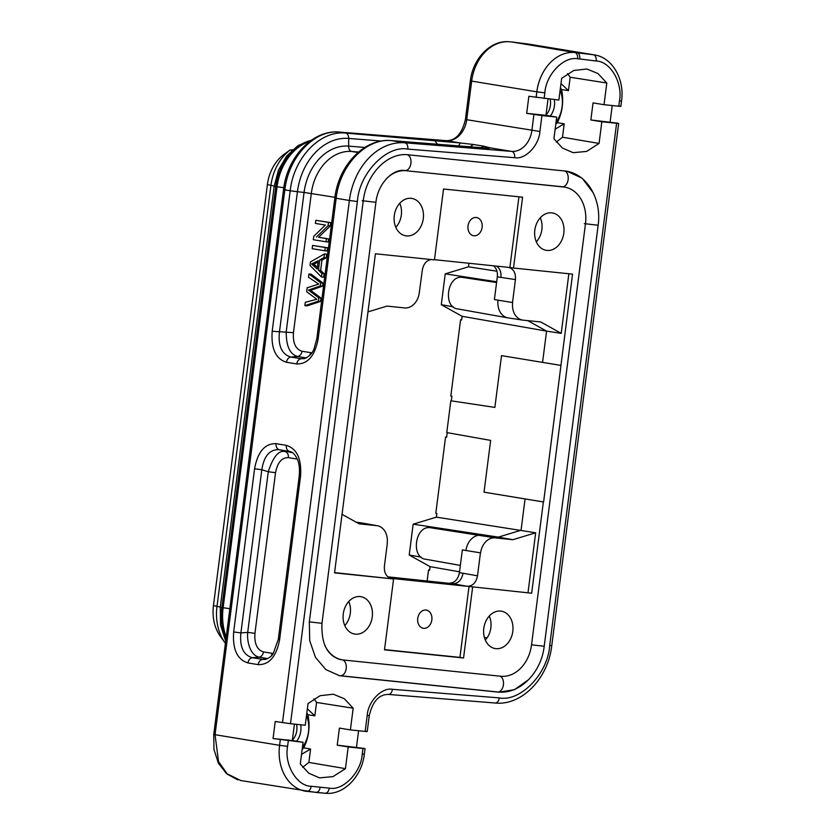 <?xml version="1.0" encoding="UTF-8"?>
<svg xmlns="http://www.w3.org/2000/svg" width="835" height="835" viewBox="0 0 835 835"><rect width="100%" height="100%" fill="white"/><g stroke="black" fill="none" stroke-linecap="round" stroke-linejoin="round"><path stroke-width="1.25" d="M496.512 266.104C499.914 268.484 501.386 272.252 500.937 277.408L497.326 276.761L494.404 299.567L512.513 302.541L515.445 279.589C515.821 272.826 513.483 268.745 508.431 267.346L434.482 259.695M468.926 263.255L468.477 266.803L496.961 271.218M480.031 279.245L496.689 281.739M458.405 309.013C442.55 308.345 446.85 274.819 462.454 277.397L480.031 279.214L445.222 273.859L468.477 266.803M450.837 400.779L494.873 407.407L450.837 400.779L446.767 432.572L490.646 440.4L484.018 492.17L543.606 501.971L572.549 274.13L513.504 268.035L522.585 197.164L443.531 189.002L434.461 259.873L375.416 253.777L334.543 572.873L393.577 578.968L384.507 649.828L463.55 657.99L459.928 657.395L469.019 586.483L531.665 593.215L543.366 501.939L525.069 498.944L521.061 530.235L498.37 537.124L512.857 539.702L535.673 532.782L528.023 592.568M469.019 586.483L531.665 593.215M459.532 571.808L430.067 566.641L429.597 570.305L428.522 570.117L429.67 569.679M427.144 580.899L428.522 570.117M421.143 557.122L409.213 555.035L430.067 566.641M390.738 578.321L467.256 586.295L452.8 583.717L388.139 577.048M560.859 365.406L501.511 355.627L494.873 407.407M484.018 492.17L525.069 498.944M407.49 154.746A8.037 5.135 95.9 0 1 410.914 163.378A8.037 5.135 95.9 0 1 405.142 170.538A34.444 26.48 99.3 0 0 404.38 170.476C392.92 168.879 377.942 183.345 375.917 202.31L321.986 623.307L309.326 621.877M338.947 675.557A50.476 38.807 99.3 0 0 340.419 675.745L497.65 691.975A50.476 38.807 99.3 0 0 498.766 692.069C520.769 693.948 541.414 671.904 544.211 646.248L598.142 225.252L584.354 223.644M321.986 623.307C321.172 643.065 326.944 655.047 339.302 659.264A34.444 26.48 99.3 0 0 341.525 659.734L342.653 659.9A34.433 26.47 -80.7 0 1 324.93 645.653M598.142 225.252C601.617 201.287 589.134 176.717 569.032 171.728A50.476 38.807 99.3 0 0 566.37 171.144M564.982 187.186L563.855 186.988A34.444 26.48 99.3 0 0 562.362 186.769L563.489 186.977A34.433 26.47 -80.7 0 1 564.982 187.186A34.433 26.47 -80.7 0 1 585.471 223.832L531.54 644.839A34.433 26.47 -80.7 0 1 500.812 676.246L343.592 660.015A34.433 26.47 -80.7 0 1 342.653 659.9M302.145 749.517L303.658 747.878A32.993 25.363 -80.7 0 0 303.898 747.492C308.814 737.378 310.192 726.617 308.031 715.188A32.993 25.363 -80.7 0 0 307.969 714.979A32.993 25.363 -80.7 0 0 307.906 714.76L306.821 712.975M302.416 747.367A27.252 20.958 99.3 0 0 307.426 718.027A27.252 20.958 99.3 0 0 306.508 715.449M300.704 724.759A17.211 13.235 -80.7 0 1 296.665 741.24M555.766 124.311L557.289 122.682A32.993 25.363 -80.7 0 0 557.519 122.296C562.446 112.182 563.823 101.411 561.663 89.982A32.993 25.363 -80.7 0 0 561.6 89.773A32.993 25.363 -80.7 0 0 561.538 89.564L560.452 87.769M556.047 122.16A27.252 20.958 99.3 0 0 561.047 92.821A27.252 20.958 99.3 0 0 560.139 90.243M554.325 99.563A17.211 13.235 -80.7 0 1 550.296 116.044M386.407 178.773A34.433 26.47 -80.7 0 1 406.269 170.747L563.489 186.977M372.274 616.867A18.954 14.571 99.3 0 0 360.689 596.639A18.954 14.571 99.3 0 0 343.268 613.871A18.954 14.571 99.3 0 0 354.541 634.036A18.954 14.571 99.3 0 0 372.274 616.867M512.805 631.375A18.954 14.571 99.3 0 0 501.23 611.147A18.954 14.571 99.3 0 0 483.799 628.379A18.954 14.571 99.3 0 0 495.082 648.544A18.954 14.571 99.3 0 0 512.805 631.375M563.823 233.122A18.954 14.571 99.3 0 0 552.238 212.904A18.954 14.571 99.3 0 0 534.817 230.126A18.954 14.571 99.3 0 0 546.09 250.302A18.954 14.571 99.3 0 0 563.823 233.122M423.293 218.613A18.954 14.571 99.3 0 0 411.707 198.396A18.954 14.571 99.3 0 0 394.287 215.618A18.954 14.571 99.3 0 0 405.559 235.794A18.954 14.571 99.3 0 0 423.293 218.613M463.55 657.99L472.631 587.12M393.577 578.968L334.574 572.601M513.504 268.035L509.882 267.482L518.942 196.789M568.865 273.744L561.224 333.363L540.746 321.976L523.159 320.16A16.439 12.64 -80.7 0 1 522.71 320.108A16.439 12.64 -80.7 0 1 512.659 302.562L512.513 302.541M542.562 362.411L546.57 331.119L561.224 333.363M384.528 649.609L459.928 657.395M395.8 227.329A18.652 14.341 99.3 0 0 401.332 215.023A18.652 14.341 99.3 0 0 399.746 203.291M536.331 241.837A18.652 14.341 99.3 0 0 541.863 229.531A18.652 14.341 99.3 0 0 540.287 217.799M485.312 640.09A18.652 14.341 99.3 0 0 490.855 627.774A18.652 14.341 99.3 0 0 489.268 616.042M344.782 625.572A18.652 14.341 99.3 0 0 350.314 613.266A18.652 14.341 99.3 0 0 348.738 601.534M449.178 583.174C454.584 583.039 457.998 579.542 459.417 572.706L463.039 573.248C461.63 580.085 458.217 583.582 452.8 583.717L387.889 576.849M417.73 618.453A9.216 7.087 -80.7 0 1 426.351 610.093A9.216 7.087 -80.7 0 1 431.831 619.904A9.216 7.087 -80.7 0 1 423.355 628.285A9.216 7.087 -80.7 0 1 417.73 618.453M391.719 578.498L391.229 578.425C386.292 576.933 384.017 572.862 384.392 566.213L387.336 543.261M342.037 514.339L359.102 523.827L376.689 525.643A16.439 12.64 -80.7 0 1 377.399 525.747A16.439 12.64 -80.7 0 1 387.189 543.241M431.058 259.518C426.361 260.52 423.46 264.006 422.343 269.976L419.253 292.918A16.439 12.64 -80.7 0 1 404.578 307.917L386.991 306.101L367.974 311.873M468.017 225.899A9.216 7.087 -80.7 0 1 476.639 217.538A9.216 7.087 -80.7 0 1 482.119 227.35A9.216 7.087 -80.7 0 1 473.643 235.731A9.216 7.087 -80.7 0 1 468.017 225.899M527.73 320.63L546.57 331.119L462.131 316.308L461.661 319.972L460.586 319.795L450.817 396.041L451.892 396.218L451.307 400.831M480.595 552.885L465.961 550.495L480.595 552.885A16.439 12.64 -80.7 0 1 495.27 537.886L512.857 539.702M480.438 552.874L477.505 575.826C476.086 582.673 472.673 586.16 467.256 586.295M436.809 513.963L435.797 513.295L445.566 437.049L446.642 437.227L447.226 432.655M435.797 513.295L436.872 513.473L436.402 517.136L535.673 532.782M497.326 276.761C497.775 271.918 496.46 268.254 493.381 265.78M436.402 517.136L413.158 524.182L498.37 537.124L480.803 535.308A16.637 12.796 99.3 0 0 465.961 550.495L462.339 549.9L459.417 572.706M225.419 643.336A46.249 35.561 -80.7 0 1 225.147 642.981L220.356 636.364A39.015 29.997 -80.7 0 1 213.468 605.594L267.398 184.598A39.015 29.997 -80.7 0 1 284.359 154.099L290.152 149.987L292.908 149.882M445.566 437.049L446.683 436.914M451.871 396.395L450.817 396.041M460.586 319.795L461.745 319.356M468.884 263.63L468.184 263.182M377.399 525.747L362.954 523.169A16.637 12.796 99.3 0 0 362.682 523.117A16.637 12.796 99.3 0 0 362.233 523.065L356.702 522.491M453.207 306.8L441.277 304.702L462.131 316.308M528.732 679.554L514.517 689.668L498.777 692.184L341.557 675.953L339.365 675.64L325.859 669.566L315.473 657.364L309.712 640.685L309.326 621.898L363.256 200.891C366.221 174.024 387.69 152.074 408.315 154.809L566.923 171.227L582.193 178.199L593.288 192.927M225.147 642.981A46.249 35.561 -80.7 0 1 216.985 606.513L270.916 185.506A46.249 35.561 -80.7 0 1 290.121 150.029L291.937 150.321M441.277 304.702L445.222 273.859M498.025 300.162A16.637 12.796 99.3 0 0 507.93 317.874A16.637 12.796 99.3 0 0 508.191 317.916L522.71 320.108M447.957 529.536L430.39 527.72C414.776 525.142 410.486 558.667 426.341 559.335M413.158 524.182L409.213 555.035M599.06 143.432L601.837 121.764L616.595 123.288L549.701 645.465C548.021 673.501 520.539 702.078 499.267 697.893L392.408 689.303C381.772 687.215 368.026 701.494 367.191 715.522L365.156 731.418L350.397 729.894L353.174 708.226L344.375 698.759L333.269 694.209L320.129 695.691L308.031 703.561L305.255 725.229L290.496 723.705L357.39 201.527C359.071 173.492 386.553 144.925 407.824 149.1L514.684 157.69C525.319 159.777 539.055 145.499 539.901 131.471L541.936 115.574L556.694 117.098L553.918 138.777L562.414 148.025L573.144 152.68L586.619 151.427L599.06 143.432L562.498 137.232L564.209 123.831L557.31 122.641M601.837 121.764L590.856 119.958L617.368 123.142C619.205 123.465 618.954 123.507 616.595 123.288C618.954 123.507 619.205 123.465 617.368 123.142M561.527 89.554L568.468 90.639L570.18 77.237L606.805 83.02L604.029 104.688L593.048 102.893L590.856 119.958M556.277 142.138L562.498 137.232M541.936 115.574L526.687 113.341L528.868 96.265L558.876 100.033L561.652 78.354L573.76 70.484L586.901 69.002L598.006 73.564L606.805 83.02M556.694 117.098L545.944 115.324L548.052 98.916M526.687 113.341L545.944 115.324M350.397 729.894L339.417 728.099L337.225 745.164L348.205 746.96L345.429 768.638L332.988 776.634L319.513 777.876L308.793 773.231L300.287 763.973L303.063 742.305L273.055 738.537L275.237 721.471L290.496 723.705M303.063 742.305L292.313 740.53L294.421 724.112M353.174 708.226L316.548 702.444L313.929 698.801M307.906 714.76L314.837 715.846L316.548 702.444M345.429 768.638L308.867 762.428L310.589 749.026L303.679 747.847M365.156 731.418C367.504 731.648 367.765 731.596 365.918 731.272M612.222 105.544L610.124 121.952M604.029 104.688L618.777 106.212C621.136 106.442 621.397 106.4 619.549 106.076M570.18 77.237L567.56 73.595M560.984 83.594L568.468 90.639M564.209 123.831L555.15 129.164M488.6 148.181L490.698 147.983L483.736 146.177L473.403 144.497M470.042 146.929L473.403 144.476L460.304 142.983L458.54 146.01M490.698 147.941L480.156 147.753M480.501 147.774L391.625 140.635C366.127 137.827 339.803 165.194 336.15 198.302L318.145 338.822C314.962 355.825 307.812 364.196 296.696 363.945C297.281 360.981 298.753 359.238 301.08 358.716L290.841 357.036C281.865 354.343 278.055 346.076 279.422 332.236L297.427 191.716L304.065 192.447L286.228 331.714C286.144 346.16 289.943 354.426 297.636 356.482L290.841 357.036C288.482 357.526 287.021 359.269 286.447 362.265C275.727 358.925 270.968 348.592 272.189 331.265L293.461 332.674C292.761 343.039 295.621 349.239 302.019 351.274C301.435 354.238 299.974 355.981 297.636 356.503L306.278 357.923L301.08 358.716L304.827 358.549M233.664 631.949L254.571 468.779C257.754 451.777 264.904 443.406 276.02 443.656L286.269 445.337C296.989 448.677 301.748 459.01 300.527 476.336L279.631 639.506C276.448 656.498 269.298 664.879 258.182 664.629C258.766 661.664 260.228 659.921 262.566 659.389L252.316 657.709C249.989 658.231 248.517 659.974 247.932 662.938C237.203 659.598 232.454 649.265 233.664 631.949L240.908 632.909L261.814 469.74C263.964 456.077 269.684 449.376 278.973 449.647L290.82 451.735M273.055 738.537L292.313 740.53M348.205 746.96L362.964 748.484L362.244 754.078C361.169 772.396 343.081 791.048 329.22 788.136L311.152 786.267C296.905 786.278 284.004 764.432 287.595 746.365L288.305 740.781M302.646 767.334L308.867 762.428M310.589 749.026L301.518 754.36M307.353 708.8L314.837 715.846M337.225 745.164L363.736 748.348C365.573 748.661 365.323 748.713 362.964 748.484C365.323 748.713 365.573 748.661 363.736 748.348M356.493 747.158L358.601 730.74M529.348 44.203L593.341 54.745A43.034 33.087 -80.7 0 1 594.28 54.88L529.348 44.203M528.398 44.067L511.824 41.969L576.995 52.678C578.874 52.824 579.834 54.922 579.887 58.972L596.148 61.018C610.302 61.195 623.004 82.915 619.466 100.889L618.777 106.212M364.874 147.43L348.633 146.125L348.696 138.422A5.741 3.664 -85.4 0 0 345.669 133.078L460.315 142.952M481.043 147.805L483.736 146.198M279.631 639.506C277.898 639.203 277.93 639.14 279.725 639.297M290.789 451.725C293.294 452.497 295.642 455.399 297.834 460.44C299.327 464.187 299.796 469.395 299.233 476.054L278.326 639.224L273.306 653.377C271.886 656.059 269.256 658.074 265.405 659.431L262.566 659.389L267.764 658.606L259.121 657.187L252.316 657.709C243.34 655.016 239.541 646.749 240.908 632.909L247.703 632.387L268.286 471.733L261.814 469.74L254.571 468.779M300.527 476.336C298.836 476.044 298.878 475.971 300.631 476.127M286.269 445.337C286.071 448.364 287.052 450.368 289.223 451.328L292.114 452.351M276.02 443.656C275.842 446.662 276.834 448.656 278.973 449.647L292.845 452.852M285.539 189.722C283.242 189.503 283.013 189.545 284.839 189.869L215.044 734.706L218.54 761.624L227.193 773.826L240.783 780.537M318.145 338.822C316.413 338.53 316.444 338.457 318.25 338.613M306.988 791.382L325.065 793.25A5.741 3.664 -84.8 0 0 329.22 788.136M315.818 792.394C318.198 792.279 319.648 790.578 320.17 787.301M340.555 132.16L446.537 140.687A22.952 17.65 99.3 0 0 466.713 119.708L539.901 131.471M434.534 140.217L437.477 144.309M297.323 459.104L288.399 457.632C288.566 454.626 287.584 452.633 285.445 451.662C278.9 449.814 273.191 456.505 268.296 471.733L275.529 472.704L254.946 633.347C254.247 643.712 257.096 649.912 263.505 651.947L273.254 653.461M254.946 633.347L247.713 632.387C246.857 640.236 249.529 655.016 259.121 657.166C261.449 656.654 262.91 654.911 263.505 651.947M511.5 41.938L509.298 41.76A5.741 3.664 -85.4 0 0 509.068 41.75M288.399 457.632C281.75 457.517 277.46 462.538 275.529 472.704M284.839 189.869C288.576 156.792 314.555 129.415 339.699 132.107L340.889 132.191M302.019 351.274L311.768 352.787M406.269 170.747L562.362 186.769A8.037 5.135 95.9 0 0 568.134 179.608A8.037 5.135 95.9 0 0 564.658 170.956M545.996 114.948A14.341 11.032 99.3 0 0 550.15 99.135M292.365 740.154A14.341 11.032 99.3 0 0 296.519 724.331M462.339 549.9L465.961 550.495M304.869 305.641L307.071 305.871L320.577 301.414L321.005 298.085L310.62 290.298L322.529 286.175L322.936 283.023L311.121 274.183L308.929 273.964L308.512 277.241L318.761 284.119L307.155 287.772L306.654 291.707L316.809 299.295L305.297 302.301L304.869 305.641L318.386 301.185L320.577 301.414M318.386 301.185L318.803 297.855L321.005 298.085M318.803 297.855L308.428 290.079L310.62 290.298M308.428 290.079L320.337 285.946L322.529 286.175M320.337 285.946L320.734 282.804L322.936 283.023M320.734 282.804L308.929 273.964M311.57 263.985L318.26 260.677L317.185 269.027L311.57 263.985L313.762 264.204L318.072 262.138M317.404 267.304L313.762 264.204M321.485 276.99L323.677 277.22L324.116 273.755L320.63 270.415L321.945 260.113L326.151 257.869L326.631 254.164L324.439 253.934L310.474 261.929L310.025 265.446L321.485 276.99L321.924 273.525L324.116 273.755M321.924 273.525L318.438 270.185L320.63 270.415M318.438 270.185L319.753 259.883L321.945 260.113M319.753 259.883L323.959 257.639L326.151 257.869M323.959 257.639L324.439 253.934M324.836 250.771L327.038 251.001L327.456 247.734L312.582 245.427L312.165 248.694L324.836 250.771L325.253 247.504L327.456 247.734M325.253 247.504L312.582 245.427M325.984 241.795L328.186 242.025L328.583 238.893L318.626 237.265L330.242 225.961L330.67 222.611L315.807 220.304L315.4 223.425L325.347 225.064L313.741 236.368L313.313 239.718L325.984 241.795L326.391 238.674L328.583 238.893M326.391 238.674L318.626 237.265M316.434 237.036L328.051 225.732L330.242 225.961M328.051 225.732L328.479 222.381L330.67 222.611M328.479 222.381L315.807 220.304M462.454 277.397L496.585 282.533M484.394 637.47L487.055 637.909M362.129 200.703L375.917 202.31M342.621 659.89A8.037 5.135 95.9 0 1 346.181 668.699A8.037 5.135 95.9 0 1 340.419 675.745L341.557 675.953M499.946 676.162A8.037 5.135 95.9 0 1 503.39 685.013A8.037 5.135 95.9 0 1 497.65 691.975L498.777 692.184M531.54 644.818L544.211 646.248M225.941 639.234A51.352 39.485 -80.7 0 1 221.859 607.556L220.263 607.212L274.193 186.215L278.483 169.975L286.718 155.926L298.105 145.561L311.57 140.103M229.855 608.694L221.859 607.556L275.79 186.549L274.193 186.215M226.222 637.011A51.352 39.485 -80.7 0 1 223.122 607.765L277.053 186.758L275.79 186.549A51.352 39.485 -80.7 0 1 311.163 140.384M283.806 187.698L277.053 186.758A51.352 39.485 -80.7 0 1 309.91 141.292M356.054 522.136L376.689 525.643M430.39 527.72L495.27 537.886M292.041 150.227L290.121 150.029M267.398 184.598L274.214 186.048M213.468 605.594L220.283 607.055M533.92 114.531L531.885 130.427A22.952 17.65 -80.7 0 1 511.709 151.396A5.741 3.664 94.6 0 1 514.684 157.69M490.489 147.91L511.709 151.396L404.85 142.806A5.741 3.664 94.6 0 1 407.824 149.1M488.673 148.265L391.438 140.614A5.741 3.664 94.6 0 1 391.625 140.635L404.85 142.806A63.116 48.524 99.3 0 0 349.374 200.483L357.39 201.527M391.438 140.614C364.634 137.785 338.394 165.403 334.845 198.031L349.374 200.483L282.48 722.661M367.223 731.554L369.258 715.647L367.191 715.522M388.129 694.407A5.741 3.664 -85.4 0 0 388.327 694.428A5.741 3.664 -85.4 0 0 392.408 689.303M388.515 694.438L494.988 702.997A5.741 3.664 -85.4 0 0 495.186 703.018A5.741 3.664 -85.4 0 0 499.267 697.893M369.258 715.647C372.567 701.525 378.923 694.449 388.327 694.428L495.186 703.018C521.979 705.836 548.23 678.229 551.768 645.601L549.701 645.465M544.128 98.509L544.848 92.862C545.933 74.639 563.802 56.07 577.632 58.784L579.887 58.972M536.112 97.455L536.832 91.819L471.66 81.099L466.713 119.708L465.419 119.436L470.355 80.828L471.66 81.099A43.034 33.087 99.3 0 1 509.486 41.781A5.741 3.664 -85.4 0 0 509.298 41.76C490.667 39.84 472.767 58.69 470.355 80.828M460.45 142.973L446.537 140.687A5.741 3.664 -85.4 0 0 446.349 140.656A5.741 3.664 -85.4 0 0 446.151 140.656M296.696 363.945L286.447 362.265M272.189 331.265L290.183 190.745L297.427 191.716A58.325 44.84 -80.7 0 1 348.696 138.422L381.418 141.052M284.787 189.858L290.183 190.745C293.847 157.638 320.17 130.27 345.669 133.078L339.501 132.076L446.349 140.656C455.753 140.635 462.099 133.569 465.419 119.436M215.743 734.56C213.447 734.341 213.217 734.393 215.044 734.706L279.579 745.321L280.299 739.726M258.182 664.629L247.932 662.938M620.854 106.348L621.532 101.025L619.466 100.889M577.632 58.784A5.741 3.664 -85.4 0 0 574.657 52.49L593.341 54.745A5.741 3.664 97.2 0 1 596.148 61.018M511.824 41.969L574.657 52.49A43.034 33.087 99.3 0 0 536.832 91.819L544.848 92.862M311.152 786.267A5.741 3.664 -83.5 0 1 306.873 791.371A5.741 3.664 -83.5 0 1 306.758 791.361A43.034 33.087 -80.7 0 1 305.537 791.183A43.034 33.087 -80.7 0 1 279.579 745.321L287.595 746.365M316.152 792.425L324.909 793.229A5.741 3.664 -84.8 0 0 325.065 793.25C343.79 795.4 361.91 776.477 364.321 754.203L362.244 754.078M339.24 132.076L339.49 132.076C312.989 129.394 287.136 157.011 283.535 189.597L213.75 734.435L213.969 749.517L218.394 763.19L226.619 773.794L237.756 779.859M272.147 653.367L271.281 655.934M334.939 197.3L304.065 192.447A50.705 38.984 -80.7 0 1 348.633 146.125A5.741 3.664 -85.4 0 0 351.66 151.469A45.904 35.289 99.3 0 0 311.309 193.417L293.461 332.674M310.662 352.694L309.806 355.251M358.559 152.022L351.66 151.469L357.985 152.513M463.039 573.248L477.505 575.826M515.445 279.589L500.937 277.408M309.827 291.05L312.019 291.269M310.015 289.547L312.207 289.776M313.814 265.707L316.016 265.937M225.69 641.176L220.492 624.977L220.263 607.212M356.034 522.125L362.682 523.117M457.716 308.919L507.93 317.874M425.652 559.241L460.346 565.431M551.768 645.601L618.662 123.413M621.532 101.025C624.747 79.377 612.535 57.479 594.28 54.88M240.605 780.506L315.933 792.415M334.845 198.031L316.851 338.551L314.2 348.32C312.488 353.362 309.065 356.837 303.93 358.747M364.321 754.203L365.041 748.619M511.74 41.959L528.315 44.057"/></g></svg>

